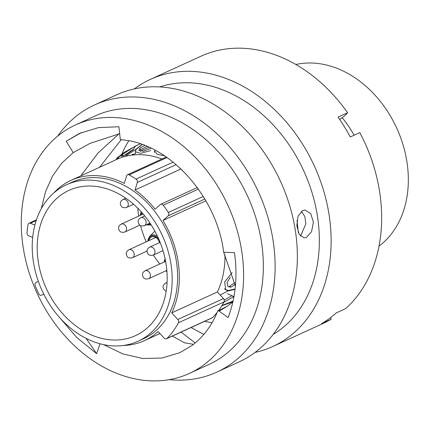 <?xml version="1.0" encoding="UTF-8"?>
<svg xmlns="http://www.w3.org/2000/svg" width="429" height="429" viewBox="0 0 429 429"><rect width="100%" height="100%" fill="white"/><g stroke="black" fill="none" stroke-linecap="round" stroke-linejoin="round"><path stroke-width="0.64" d="M38.379 281.467L35.998 282.448A2.574 1.979 -114.6 0 0 35.939 282.47A2.574 1.979 -114.6 0 0 35.135 285.457A99.56 76.518 -114.6 0 0 38.674 293.693A2.574 1.979 -114.6 0 0 38.723 293.79A2.574 1.979 -114.6 0 0 41.479 295.2L43.833 294.23M34.872 225.037L30.373 223.252A2.574 1.979 -114.6 0 0 29.011 223.252A2.574 1.979 -114.6 0 0 28.024 224.667A99.56 76.518 -114.6 0 0 27.016 232.818A2.574 1.979 -114.6 0 0 27.365 234.491A2.574 1.979 -114.6 0 0 28.813 235.88L32.668 237.409M379.032 246.101A101.201 77.778 -114.6 0 0 394.24 122.994A101.201 77.778 -114.6 0 0 295.876 64.5M48.338 292.664A79.896 61.401 65.4 0 1 68.93 190.385A79.896 61.401 65.4 0 1 156.049 233.387A79.896 61.401 65.4 0 1 135.457 335.666A79.896 61.401 65.4 0 1 48.338 292.664M160.189 231.108A86.041 66.125 65.4 0 1 138.015 341.253A86.041 66.125 65.4 0 1 44.198 294.943A86.041 66.125 65.4 0 1 66.372 184.797A86.041 66.125 65.4 0 1 160.189 231.108M66.372 184.797L71.82 182.304A86.041 66.125 65.4 0 1 165.637 228.614A86.041 66.125 65.4 0 1 143.463 338.76L138.015 341.253M212.06 322.737A111.62 85.784 65.4 0 1 204.649 321.321M205.866 200.836L162.95 220.49A88.149 67.744 65.4 0 1 167.058 227.831A88.149 67.744 65.4 0 1 171.729 312.886L217.353 291.993A88.149 67.744 65.4 0 0 224.952 254.799M166.5 338.787A2.574 1.979 -114.6 0 0 166.967 338.46L212.591 317.567A2.574 1.979 65.4 0 1 212.124 317.894L166.5 338.787A2.574 1.979 -114.6 0 1 164.2 338.127L158.081 331.537A88.149 67.744 65.4 0 1 144.337 340.674A88.149 67.744 65.4 0 1 123.343 345.474M53.593 193.147A88.149 67.744 65.4 0 1 70.941 180.389L116.565 159.497A88.149 67.744 65.4 0 1 161.905 158.982M70.941 180.389A88.149 67.744 65.4 0 1 124.313 183.435L126.576 175.863A2.574 1.979 -114.6 0 1 127.499 174.737A2.574 1.979 -114.6 0 1 129.124 174.866A99.56 76.518 -114.6 0 1 136.063 179.102L173.16 162.114M342.181 117.675A101.201 77.778 65.4 0 1 354.129 135.21M121.922 153.995A111.62 85.784 65.4 0 1 128.77 140.835M182.631 170.538A88.149 67.744 65.4 0 0 180.684 169.106L180.786 168.758M166.967 338.46A99.56 76.518 -114.6 0 0 178.448 322.769A2.574 1.979 -114.6 0 0 177.847 319.476L223.471 298.584L217.353 291.993M223.471 298.584A2.574 1.979 65.4 0 1 224.072 301.877L178.448 322.769M212.591 317.567A99.56 76.518 -114.6 0 0 217.197 312.35M218.479 310.682A99.56 76.518 -114.6 0 0 224.072 301.877M180.684 169.106L135.06 189.999A88.149 67.744 65.4 0 1 155.1 209.218L160.371 204.536A2.574 1.979 -114.6 0 1 160.757 204.284A2.574 1.979 -114.6 0 1 163.267 205.191A99.56 76.518 -114.6 0 1 168.334 212.468L203.266 196.477M177.847 319.476L171.729 312.886M162.95 220.49L168.222 215.803A2.574 1.979 -114.6 0 0 168.334 212.468M135.06 189.999L137.318 182.427A2.574 1.979 -114.6 0 0 136.063 179.102M115.557 159.958L123.917 152.606L116.532 158.376M140.262 143.833L135.425 146.101L133.365 149.651L126.11 154.751L121.058 156.36L122.244 154.537L135.012 146.284L137.875 144.852L124.528 152.193L118.822 156.934L118.157 158.8M125.112 156.451L135.661 149.544L142.031 144.439M142.208 144.503L136.132 149.405L135.333 151.651L140.508 153.373L150.67 150.563M154.51 150.697L157.287 154.413L164.564 155.818M151.18 148.225L143.442 151.281L138.787 150.322L140.069 148.026L144.798 145.469M224.249 300.059L231.622 295.849M235.119 284.507L230.963 287.151L229.531 286.186L234.77 282.802M235.028 289.393L228.078 290.905L225.868 289.886L226.276 289.816M130.169 151.174L132.936 150.027M147.04 146.38L140.449 149.834L140.069 148.026M133.499 149.212L123.364 155.974M133.907 154.161L132.062 154.461M219.112 311.138L226.501 306.714L219.031 310.489L218.86 310.194M218.844 310.194L219.412 310.237L227.118 306.301L232.84 302.08M233.95 296.627L223.911 302.166M227.493 293.731L233.655 296.466M230.963 287.151L228.083 286.754L227.021 282.754L230.276 277.327M232.089 272.651L224.63 281.971L225.783 289.72L228.26 290.481L235.076 289.007M228.078 290.905L220.179 295.045M221.965 305.534L233.076 301.035M232.904 301.791L221.788 305.823M135.65 150.129L135.661 149.544M233.371 296.847L232.727 296.149M122.244 154.537L122.994 156.22M306.472 237.398L311.545 231.714L313.401 222.27L310.741 213.637L305.067 210.054L302.622 210.553L298.032 216.264L296.809 225.724L299.152 234.331L304.118 237.897L306.472 237.398M301.346 211.336L304.821 216.468L305.888 223.799L300.504 236.143M189.339 373.439L209.089 364.393A136.669 105.035 -114.6 0 0 223.316 356.032A136.669 105.035 -114.6 0 0 242.937 186.797A136.669 105.035 -114.6 0 0 95.292 115.873L75.542 124.914A136.669 105.035 -114.6 0 0 61.315 133.274A136.669 105.035 -114.6 0 0 41.693 302.509A136.669 105.035 -114.6 0 0 189.339 373.439A136.669 105.035 -114.6 0 0 203.566 365.074A136.669 105.035 -114.6 0 0 223.187 195.838A136.669 105.035 -114.6 0 0 75.542 124.914M169.214 379.649A146.911 112.907 -114.6 0 0 216.79 372.131A146.911 112.907 -114.6 0 0 232.084 363.143A146.911 112.907 -114.6 0 0 253.174 181.226A146.911 112.907 -114.6 0 0 94.466 104.982A146.911 112.907 -114.6 0 0 79.172 113.969A146.911 112.907 -114.6 0 0 57.69 136.09M216.79 372.131L239.023 361.953A146.911 112.907 -114.6 0 0 254.317 352.965A146.911 112.907 -114.6 0 0 275.407 171.042A146.911 112.907 -114.6 0 0 116.693 94.804L94.466 104.982M273.091 334.529A136.669 105.035 -114.6 0 0 279.322 330.384A136.669 105.035 -114.6 0 0 301.619 166.377A136.669 105.035 -114.6 0 0 159.717 86.926M255.078 352.397A146.911 112.907 -114.6 0 0 272.801 346.487A146.911 112.907 -114.6 0 0 288.095 337.494A146.911 112.907 -114.6 0 0 309.186 155.577A146.911 112.907 -114.6 0 0 150.472 79.338A146.911 112.907 -114.6 0 0 135.178 88.326A146.911 112.907 -114.6 0 0 134.416 88.889M272.801 346.487L323.327 323.348A146.911 112.907 -114.6 0 0 331.059 319.326L321.525 323.691A146.911 112.907 -114.6 0 0 329.086 318.726A146.911 112.907 -114.6 0 0 336.159 312.966L345.694 308.601A146.911 112.907 -114.6 0 0 359.802 132.609L350.268 136.974A146.911 112.907 -114.6 0 0 338.084 117.122L347.613 112.757A146.911 112.907 -114.6 0 0 200.997 56.199L150.472 79.338M203.813 334.422L191.109 327.52M193.506 344.337L184.384 342.76L172.378 336.095M103.587 344.632L122.892 353.93L142.626 358.472L161.899 358.049L179.837 352.681L191.688 345.715C203.357 337.081 212.13 325.289 218.007 310.344L228.121 317.578C235.612 297.919 237.736 276.276 234.486 252.643L223.702 252.279C216.656 195.275 167.911 142.192 120.324 139.688L118.892 126.753L98.45 127.611L79.365 133.478L66.189 141.216L81.537 132.523M99.576 167.278L121.166 139.763M80.85 175.852L97.909 153.126L119.031 133.837M66.189 141.216L73.193 152.633L61.755 163.143L52.451 176.249L45.581 191.575L41.329 208.639M100.037 343.779L96.648 353.662L76.775 337.543L59.454 317.396M73.193 152.633L90.181 143.318L119.659 133.709M297.024 220.313L298.305 232.615M223.702 252.279L235.392 285.987M347.613 112.757L344.664 115.857L339.714 119.482M330.721 317.498L331.059 319.326M96.648 353.662L86.106 338.379M81.338 175.627L82.384 173.418M195.227 342.943L181.07 332.116M165.46 260.596A6.553 5.041 -114.6 0 0 165.219 261.54M142.128 212.827A6.553 5.041 -114.6 0 0 141.345 214.886M159.432 242.675A6.553 5.041 -114.6 0 0 158.676 240.519A6.553 5.041 -114.6 0 0 152.338 236.722A6.553 5.041 -114.6 0 0 149.019 240.556M153.33 255.051A77.906 59.872 -114.6 0 0 159.813 264.017M165.905 270.806A77.906 59.872 -114.6 0 0 166.945 271.836M154.89 231.199A10.537 8.097 -114.6 0 0 154.022 231.944L149.71 236.363A8.221 6.317 65.4 0 1 157.572 236.502M137.832 208.247A77.906 59.872 -114.6 0 0 138.658 216.114M140.551 225.547A77.906 59.872 -114.6 0 0 146.214 241.843M204.821 199.045L168.222 215.803M198.386 189.114L163.267 205.191M176.19 164.623L137.318 182.427M167.037 157.507L129.124 174.866M36.17 220.603L30.373 223.252M147.158 224.394A7.427 5.706 -114.6 0 0 150.359 223.632M150.826 224.346A8.221 6.317 65.4 0 1 148.6 225.021L151.158 224.866M160.065 242.385A7.427 5.706 -114.6 0 0 159.958 241.977M154.687 237.961A5.459 4.193 65.4 0 1 155.164 237.06M159.084 239.859A7.427 5.706 -114.6 0 0 152.601 235.816A7.427 5.706 -114.6 0 0 148.241 240.916M141.565 212.194A7.427 5.706 -114.6 0 0 140.567 215.24M165.192 259.261A7.427 5.706 -114.6 0 0 164.441 261.894M133.601 252.134A4.354 3.346 65.4 0 1 132.481 257.711C129.515 258.43 127.622 257.77 126.796 255.732C125.617 253.4 126.303 251.421 128.856 249.791A4.354 3.346 65.4 0 1 133.601 252.134M127.697 201.861A4.354 3.346 65.4 0 1 126.576 207.438C123.611 208.156 121.718 207.502 120.892 205.459C119.712 203.132 120.399 201.147 122.951 199.517A4.354 3.346 65.4 0 1 127.697 201.861M125.928 226.464A4.354 3.346 65.4 0 1 124.807 232.035C121.836 232.759 119.943 232.1 119.123 230.062C117.943 227.729 118.629 225.751 121.176 224.12A4.354 3.346 65.4 0 1 125.928 226.464M145.517 220.082A4.354 3.346 65.4 0 1 144.396 225.659C141.431 226.378 139.538 225.724 138.712 223.681C137.532 221.353 138.218 219.369 140.771 217.739A4.354 3.346 65.4 0 1 145.517 220.082M154.402 249.496A4.354 3.346 65.4 0 1 153.276 255.073C150.311 255.791 148.418 255.137 147.592 253.094C146.418 250.767 147.104 248.782 149.651 247.152A4.354 3.346 65.4 0 1 154.402 249.496M149.801 273.117A4.354 3.346 65.4 0 1 148.681 278.694C145.715 279.413 143.817 278.753 142.996 276.716C141.817 274.383 142.503 272.404 145.056 270.774A4.354 3.346 65.4 0 1 149.801 273.117M167.079 282.405L165.691 283.038A4.354 3.346 65.4 0 1 167.058 282.813M144.337 340.674L159.937 333.531M131.741 155.153L135.687 153.346M140.085 151.335L149.029 147.238M36.411 219.868L29.011 223.252M166.28 156.982L127.499 174.737M197.27 187.564L160.757 204.284M225.777 289.725L224.34 288.76M135.328 151.651L135.714 153.469M154.499 150.697L154.472 152.472M146.402 224.742L148.6 225.021M147.876 241.082L148.144 239.194L149.71 236.363M140.203 215.406L141.195 211.781M164.076 262.065L165.031 258.505M147.115 251.008L132.481 257.711M155.866 237.419L128.856 249.791M133.548 204.247L126.576 207.438M125.794 198.219L122.951 199.517M139.902 225.123L124.807 232.035M143.179 214.044L121.176 224.12M150 223.091L144.396 225.659M144.734 215.926L140.771 217.739M162.999 250.622L153.276 255.073M160.114 242.364L149.651 247.152M166.833 270.383L148.681 278.694M165.605 261.363L145.056 270.774M165.691 283.038C163.138 284.668 162.457 286.652 163.631 288.98L165.015 290.567L166.189 291.146"/></g></svg>

